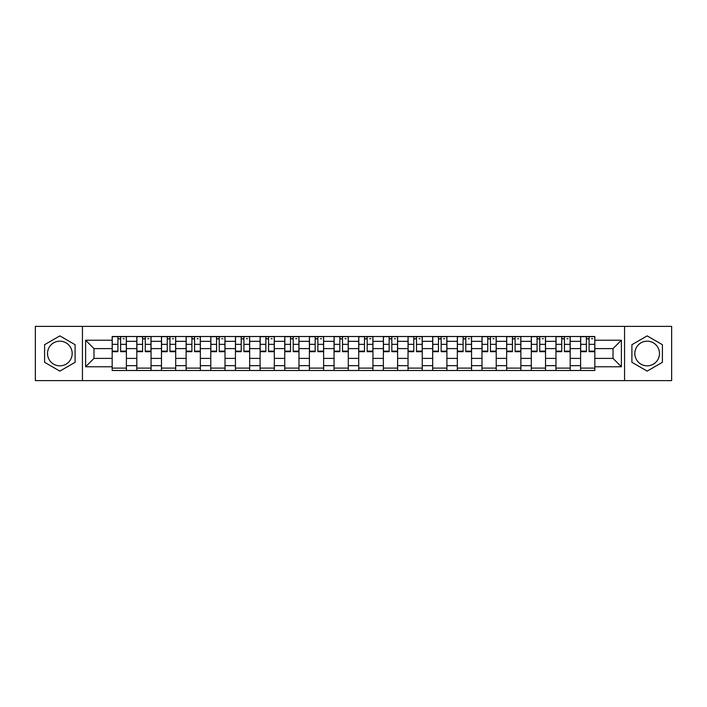 <?xml version="1.0" encoding="UTF-8"?>
<svg xmlns="http://www.w3.org/2000/svg" width="707" height="707" viewBox="0 0 707 707"><rect width="100%" height="100%" fill="white"/><g stroke="black" fill="none" stroke-linecap="round" stroke-linejoin="round"><path stroke-width="1.06" d="M59.848 365.828A12.328 12.328 0 0 1 47.519 353.5A12.328 12.328 0 0 1 59.848 341.172A12.328 12.328 0 0 1 72.176 353.5A12.328 12.328 0 0 1 59.848 365.828M647.152 365.828A12.328 12.328 0 0 1 634.824 353.5A12.328 12.328 0 0 1 647.152 341.172A12.328 12.328 0 0 1 659.481 353.5A12.328 12.328 0 0 1 647.152 365.828M624.555 380.605L671.65 380.605L671.65 326.395L35.35 326.395L35.35 380.605L624.555 380.605L624.555 326.395M136.813 370.495L136.813 341.331L126.385 341.331L126.385 370.495M126.385 341.331L126.385 336.505M136.813 341.331L136.813 336.505M151.042 336.505L151.042 370.495M161.47 370.495L161.47 336.505M175.698 336.505L175.698 370.495M186.127 370.495L186.127 336.505M200.355 336.505L200.355 370.495M210.783 370.495L210.783 336.505M225.012 336.505L225.012 370.495M235.44 370.495L235.44 336.505M249.659 336.505L249.659 370.495M260.096 370.495L260.096 336.505M274.316 336.505L274.316 370.495M284.753 370.495L284.753 336.505M298.973 336.505L298.973 370.495M309.401 370.495L309.401 336.505M323.629 336.505L323.629 370.495M334.058 370.495L334.058 336.505M348.286 336.505L348.286 370.495M358.714 370.495L358.714 336.505M372.942 336.505L372.942 370.495M383.371 370.495L383.371 336.505M397.599 336.505L397.599 370.495M408.027 370.495L408.027 336.505M422.247 336.505L422.247 370.495M432.684 370.495L432.684 336.505M446.904 336.505L446.904 370.495M457.341 370.495L457.341 336.505M471.56 336.505L471.56 370.495M481.988 370.495L481.988 336.505M496.217 336.505L496.217 370.495M506.645 370.495L506.645 336.505M520.873 336.505L520.873 370.495M531.302 370.495L531.302 336.505M545.53 336.505L545.53 370.495M555.958 370.495L555.958 336.505M570.187 336.505L570.187 370.495M580.615 370.495L580.615 336.505M580.615 358.396L570.187 358.396M555.958 358.396L545.53 358.396M531.302 358.396L520.873 358.396M506.645 358.396L496.217 358.396M481.988 358.396L471.56 358.396M457.341 358.396L446.904 358.396M432.684 358.396L422.247 358.396M408.027 358.396L397.599 358.396M383.371 358.396L372.942 358.396M358.714 358.396L348.286 358.396M334.058 358.396L323.629 358.396M309.401 358.396L298.973 358.396M284.753 358.396L274.316 358.396M260.096 358.396L249.659 358.396M235.44 358.396L225.012 358.396M210.783 358.396L200.355 358.396M186.127 358.396L175.698 358.396M161.47 358.396L151.042 358.396M136.813 358.396L126.385 358.396M580.615 348.604L570.187 348.604M555.958 348.604L545.53 348.604M531.302 348.604L520.873 348.604M506.645 348.604L496.217 348.604M481.988 348.604L471.56 348.604M457.341 348.604L446.904 348.604M432.684 348.604L422.247 348.604M408.027 348.604L397.599 348.604M383.371 348.604L372.942 348.604M358.714 348.604L348.286 348.604M334.058 348.604L323.629 348.604M309.401 348.604L298.973 348.604M284.753 348.604L274.316 348.604M260.096 348.604L249.659 348.604M235.44 348.604L225.012 348.604M210.783 348.604L200.355 348.604M186.127 348.604L175.698 348.604M161.47 348.604L151.042 348.604M136.813 348.604L126.385 348.604M93.987 358.396L112.166 358.396L112.166 348.604L93.987 348.604L93.987 358.396L85.609 366.774L85.609 340.226L112.166 340.226L112.166 348.604M594.834 348.604L594.834 358.396L613.013 358.396L613.013 348.604L594.834 348.604L594.834 336.505L112.166 336.505L112.166 340.226M594.834 340.226L621.391 340.226L621.391 366.774L594.834 366.774L594.834 358.396M112.166 358.396L112.166 370.495L594.834 370.495L594.834 366.774M112.166 366.774L85.609 366.774M82.445 380.605L82.445 326.395M75.101 344.698L59.848 335.887L44.594 344.698L44.594 362.302L59.848 371.113L75.101 362.302L75.101 344.698M662.406 344.698L647.152 335.887L631.899 344.698L631.899 362.302L647.152 371.113L662.406 362.302L662.406 344.698M126.385 368.117L112.166 368.117M117.928 338.883L120.614 338.883M151.042 368.117L136.813 368.117M142.584 338.883L145.271 338.883M175.698 368.117L161.47 368.117M167.241 338.883L169.927 338.883M200.355 368.117L186.127 368.117M191.897 338.883L194.584 338.883M225.012 368.117L210.783 368.117M216.554 338.883L219.241 338.883M249.659 368.117L235.44 368.117M241.211 338.883L243.897 338.883M274.316 368.117L260.096 368.117M265.859 338.883L268.545 338.883M298.973 368.117L284.753 368.117M290.515 338.883L293.202 338.883M323.629 368.117L309.401 368.117M315.172 338.883L317.858 338.883M348.286 368.117L334.058 368.117M339.828 338.883L342.515 338.883M372.942 368.117L358.714 368.117M364.485 338.883L367.172 338.883M397.599 368.117L383.371 368.117M389.142 338.883L391.828 338.883M422.247 368.117L408.027 368.117M413.798 338.883L416.485 338.883M446.904 368.117L432.684 368.117M438.455 338.883L441.141 338.883M471.56 368.117L457.341 368.117M463.103 338.883L465.789 338.883M496.217 368.117L481.988 368.117M487.759 338.883L490.446 338.883M520.873 368.117L506.645 368.117M512.416 338.883L515.103 338.883M545.53 368.117L531.302 368.117M537.073 338.883L539.759 338.883M570.187 368.117L555.958 368.117M561.729 338.883L564.416 338.883M594.834 368.117L580.615 368.117M586.386 338.883L589.072 338.883M85.609 340.226L93.987 348.604M613.013 358.396L621.391 366.774M613.013 348.604L621.391 340.226M120.614 351.14L126.306 351.14L126.306 351.679L120.614 351.679L120.614 336.665L126.306 336.665L123.142 336.665M126.306 351.14L126.306 336.665M117.928 338.724L120.614 338.724M123.142 338.724L124.255 338.724M122.912 336.665L112.236 336.665L112.236 351.679L117.928 351.679L117.928 336.665L115.639 336.665M145.271 351.14L150.962 351.14L150.962 351.679L145.271 351.679L145.271 336.665L150.962 336.665L147.798 336.665M150.962 351.14L150.962 336.665M142.584 338.724L145.271 338.724M147.798 338.724L148.903 338.724M147.56 336.665L136.893 336.665L136.893 351.679L142.584 351.679L142.584 336.665L140.295 336.665M169.927 351.14L175.619 351.14L175.619 351.679L169.927 351.679L169.927 336.665L175.619 336.665L172.455 336.665M175.619 351.14L175.619 336.665M167.241 338.724L169.927 338.724M172.455 338.724L173.56 338.724M172.216 336.665L161.55 336.665L161.55 351.679L167.241 351.679L167.241 336.665L164.952 336.665M194.584 351.14L200.275 351.14L200.275 351.679L194.584 351.679L194.584 336.665L200.275 336.665L197.112 336.665M200.275 351.14L200.275 336.665M191.897 338.724L194.584 338.724M197.112 338.724L198.216 338.724M196.873 336.665L186.206 336.665L186.206 351.679L191.897 351.679L191.897 336.665L189.609 336.665M219.241 351.14L224.932 351.14L224.932 351.679L219.241 351.679L219.241 336.665L224.932 336.665L221.768 336.665M224.932 351.14L224.932 336.665M216.554 338.724L219.241 338.724M221.768 338.724L222.873 338.724M221.53 336.665L210.863 336.665L210.863 351.679L216.554 351.679L216.554 336.665L214.256 336.665M243.897 351.14L249.58 351.14L249.58 351.679L243.897 351.679L243.897 336.665L249.58 336.665L246.425 336.665M249.58 351.14L249.58 336.665M241.211 338.724L243.897 338.724M246.425 338.724L247.53 338.724M246.186 336.665L235.519 336.665L235.519 351.679L241.211 351.679L241.211 336.665L238.913 336.665M268.545 351.14L274.236 351.14L274.236 351.679L268.545 351.679L268.545 336.665L274.236 336.665L271.081 336.665M274.236 351.14L274.236 336.665M265.859 338.724L268.545 338.724M271.081 338.724L272.186 338.724M270.843 336.665L260.176 336.665L260.176 351.679L265.859 351.679L265.859 336.665L263.57 336.665M293.202 351.14L298.893 351.14L298.893 351.679L293.202 351.679L293.202 336.665L298.893 336.665L295.729 336.665M298.893 351.14L298.893 336.665M290.515 338.724L293.202 338.724M295.729 338.724L296.843 338.724M295.499 336.665L284.833 336.665L284.833 351.679L290.515 351.679L290.515 336.665L288.226 336.665M317.858 351.14L323.55 351.14L323.55 351.679L317.858 351.679L317.858 336.665L323.55 336.665L320.386 336.665M323.55 351.14L323.55 336.665M315.172 338.724L317.858 338.724M320.386 338.724L321.499 338.724M320.156 336.665L309.48 336.665L309.48 351.679L315.172 351.679L315.172 336.665L312.883 336.665M342.515 351.14L348.206 351.14L348.206 351.679L342.515 351.679L342.515 336.665L348.206 336.665L345.043 336.665M348.206 351.14L348.206 336.665M339.828 338.724L342.515 338.724M345.043 338.724L346.147 338.724M344.804 336.665L334.137 336.665L334.137 351.679L339.828 351.679L339.828 336.665L337.539 336.665M367.172 351.14L372.863 351.14L372.863 351.679L367.172 351.679L367.172 336.665L372.863 336.665L369.699 336.665M372.863 351.14L372.863 336.665M364.485 338.724L367.172 338.724M369.699 338.724L370.804 338.724M369.461 336.665L358.794 336.665L358.794 351.679L364.485 351.679L364.485 336.665L362.196 336.665M391.828 351.14L397.52 351.14L397.52 351.679L391.828 351.679L391.828 336.665L397.52 336.665L394.356 336.665M397.52 351.14L397.52 336.665M389.142 338.724L391.828 338.724M394.356 338.724L395.46 338.724M394.117 336.665L383.45 336.665L383.45 351.679L389.142 351.679L389.142 336.665L386.844 336.665M416.485 351.14L422.167 351.14L422.167 351.679L416.485 351.679L416.485 336.665L422.167 336.665L419.012 336.665M422.167 351.14L422.167 336.665M413.798 338.724L416.485 338.724M419.012 338.724L420.117 338.724M418.774 336.665L408.107 336.665L408.107 351.679L413.798 351.679L413.798 336.665L411.501 336.665M441.141 351.14L446.824 351.14L446.824 351.679L441.141 351.679L441.141 336.665L446.824 336.665L443.669 336.665M446.824 351.14L446.824 336.665M438.455 338.724L441.141 338.724M443.669 338.724L444.774 338.724M443.43 336.665L432.764 336.665L432.764 351.679L438.455 351.679L438.455 336.665L436.157 336.665M465.789 351.14L471.481 351.14L471.481 351.679L465.789 351.679L465.789 336.665L471.481 336.665L468.326 336.665M471.481 351.14L471.481 336.665M463.103 338.724L465.789 338.724M468.326 338.724L469.43 338.724M468.087 336.665L457.42 336.665L457.42 351.679L463.103 351.679L463.103 336.665L460.814 336.665M490.446 351.14L496.137 351.14L496.137 351.679L490.446 351.679L490.446 336.665L496.137 336.665L492.973 336.665M496.137 351.14L496.137 336.665M487.759 338.724L490.446 338.724M492.973 338.724L494.087 338.724M492.744 336.665L482.068 336.665L482.068 351.679L487.759 351.679L487.759 336.665L485.47 336.665M515.103 351.14L520.794 351.14L520.794 351.679L515.103 351.679L515.103 336.665L520.794 336.665L517.63 336.665M520.794 351.14L520.794 336.665M512.416 338.724L515.103 338.724M517.63 338.724L518.735 338.724M517.391 336.665L506.725 336.665L506.725 351.679L512.416 351.679L512.416 336.665L510.127 336.665M539.759 351.14L545.451 351.14L545.451 351.679L539.759 351.679L539.759 336.665L545.451 336.665L542.287 336.665M545.451 351.14L545.451 336.665M537.073 338.724L539.759 338.724M542.287 338.724L543.391 338.724M542.048 336.665L531.381 336.665L531.381 351.679L537.073 351.679L537.073 336.665L534.784 336.665M564.416 351.14L570.107 351.14L570.107 351.679L564.416 351.679L564.416 336.665L570.107 336.665L566.943 336.665M570.107 351.14L570.107 336.665M561.729 338.724L564.416 338.724M566.943 338.724L568.048 338.724M566.705 336.665L556.038 336.665L556.038 351.679L561.729 351.679L561.729 336.665L559.44 336.665M589.072 351.14L594.764 351.14L594.764 351.679L589.072 351.679L589.072 336.665L594.764 336.665L591.6 336.665M594.764 351.14L594.764 336.665M586.386 338.724L589.072 338.724M591.6 338.724L592.705 338.724M591.361 336.665L580.694 336.665L580.694 351.679L586.386 351.679L586.386 336.665L584.088 336.665M555.958 341.331L545.53 341.331M531.302 341.331L520.873 341.331M506.645 341.331L496.217 341.331M481.988 341.331L471.56 341.331M457.341 341.331L446.904 341.331M432.684 341.331L422.247 341.331M408.027 341.331L397.599 341.331M383.371 341.331L372.942 341.331M358.714 341.331L348.286 341.331M334.058 341.331L323.629 341.331M309.401 341.331L298.973 341.331M284.753 341.331L274.316 341.331M260.096 341.331L249.659 341.331M235.44 341.331L225.012 341.331M210.783 341.331L200.355 341.331M186.127 341.331L175.698 341.331M161.47 341.331L151.042 341.331M580.615 341.331L570.187 341.331M555.958 365.669L545.53 365.669M531.302 365.669L520.873 365.669M506.645 365.669L496.217 365.669M481.988 365.669L471.56 365.669M457.341 365.669L446.904 365.669M432.684 365.669L422.247 365.669M408.027 365.669L397.599 365.669M383.371 365.669L372.942 365.669M358.714 365.669L348.286 365.669M334.058 365.669L323.629 365.669M309.401 365.669L298.973 365.669M284.753 365.669L274.316 365.669M260.096 365.669L249.659 365.669M235.44 365.669L225.012 365.669M210.783 365.669L200.355 365.669M186.127 365.669L175.698 365.669M161.47 365.669L151.042 365.669M136.813 365.669L126.385 365.669M580.615 365.669L570.187 365.669M120.614 344.344L126.306 344.344M112.236 351.14L117.928 351.14M112.236 344.344L117.928 344.344M145.271 344.344L150.962 344.344M136.893 351.14L142.584 351.14M136.893 344.344L142.584 344.344M169.927 344.344L175.619 344.344M161.55 351.14L167.241 351.14M161.55 344.344L167.241 344.344M194.584 344.344L200.275 344.344M186.206 351.14L191.897 351.14M186.206 344.344L191.897 344.344M219.241 344.344L224.932 344.344M210.863 351.14L216.554 351.14M210.863 344.344L216.554 344.344M243.897 344.344L249.58 344.344M235.519 351.14L241.211 351.14M235.519 344.344L241.211 344.344M268.545 344.344L274.236 344.344M260.176 351.14L265.859 351.14M260.176 344.344L265.859 344.344M293.202 344.344L298.893 344.344M284.833 351.14L290.515 351.14M284.833 344.344L290.515 344.344M317.858 344.344L323.55 344.344M309.48 351.14L315.172 351.14M309.48 344.344L315.172 344.344M342.515 344.344L348.206 344.344M334.137 351.14L339.828 351.14M334.137 344.344L339.828 344.344M367.172 344.344L372.863 344.344M358.794 351.14L364.485 351.14M358.794 344.344L364.485 344.344M391.828 344.344L397.52 344.344M383.45 351.14L389.142 351.14M383.45 344.344L389.142 344.344M416.485 344.344L422.167 344.344M408.107 351.14L413.798 351.14M408.107 344.344L413.798 344.344M441.141 344.344L446.824 344.344M432.764 351.14L438.455 351.14M432.764 344.344L438.455 344.344M465.789 344.344L471.481 344.344M457.42 351.14L463.103 351.14M457.42 344.344L463.103 344.344M490.446 344.344L496.137 344.344M482.068 351.14L487.759 351.14M482.068 344.344L487.759 344.344M515.103 344.344L520.794 344.344M506.725 351.14L512.416 351.14M506.725 344.344L512.416 344.344M539.759 344.344L545.451 344.344M531.381 351.14L537.073 351.14M531.381 344.344L537.073 344.344M564.416 344.344L570.107 344.344M556.038 351.14L561.729 351.14M556.038 344.344L561.729 344.344M589.072 344.344L594.764 344.344M580.694 351.14L586.386 351.14M580.694 344.344L586.386 344.344"/></g></svg>
